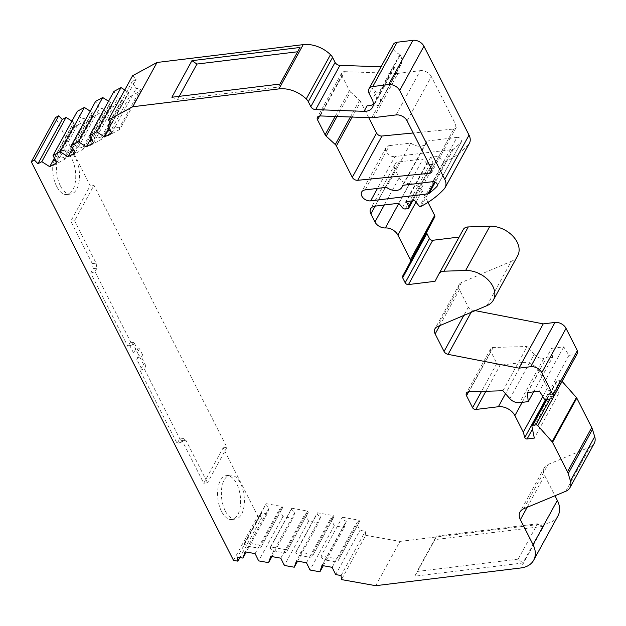 <?xml version="1.0" encoding="UTF-8"?>
<svg xmlns="http://www.w3.org/2000/svg" width="626" height="626" viewBox="0 0 626 626"><rect width="100%" height="100%" fill="white"/><g stroke="black" fill="none" stroke-linecap="round" stroke-linejoin="round"><path stroke-width="0.47" stroke-dasharray="3.13 2.35" d="M320.254 115.943L344.519 71.669A4.421 3.099 -151.3 0 0 343.838 71.693A4.421 3.099 -151.3 0 0 341.694 72.992A4.421 3.099 -151.3 0 0 341.796 75.574L319.667 115.959M502.913 390.757L527.178 346.491L493.225 347.485A4.476 3.138 -151.3 0 0 492.834 347.508A4.476 3.138 -151.3 0 0 490.667 348.823A4.476 3.138 -151.3 0 0 490.776 351.436L496.848 363.416A2.653 1.862 -151.3 0 0 500.158 365.193L522.624 362.454L505.495 393.707M221.526 511.403A22.121 11.291 -97 0 1 217.918 488.718A22.121 11.291 -97 0 1 226.424 475.611A22.121 11.291 -97 0 1 236.691 483.734A22.121 11.291 -97 0 1 240.298 506.426A22.121 11.291 -97 0 1 231.784 519.525A22.121 11.291 -97 0 1 221.526 511.403M225.297 510.941A22.121 11.291 -97 0 1 221.69 488.257A22.121 11.291 -97 0 1 230.204 475.15A22.121 11.291 -97 0 1 240.462 483.272A22.121 11.291 -97 0 1 244.07 505.964A22.121 11.291 -97 0 1 235.564 519.064A22.121 11.291 -97 0 1 225.297 510.941M56.645 186.415A22.121 11.291 -97 0 1 53.038 163.722A22.121 11.291 -97 0 1 61.551 150.623A22.121 11.291 -97 0 1 71.81 158.746A22.121 11.291 -97 0 1 75.417 181.43A22.121 11.291 -97 0 1 66.912 194.537A22.121 11.291 -97 0 1 56.645 186.415M60.425 185.953A22.121 11.291 -97 0 1 56.817 163.261A22.121 11.291 -97 0 1 65.323 150.162A22.121 11.291 -97 0 1 75.589 158.284A22.121 11.291 -97 0 1 79.197 180.977A22.121 11.291 -97 0 1 70.683 194.076A22.121 11.291 -97 0 1 60.425 185.953M244.829 542.39L244.453 543.462A4.421 3.099 -151.3 0 0 248.123 546.287L258.147 548.071L279.376 509.337A4.421 3.099 -151.3 0 0 280.323 509.321A4.421 3.099 -151.3 0 0 282.467 508.03A4.421 3.099 -151.3 0 0 282.6 507.733L261.363 546.467L260.76 545.23L244.829 542.39L266.066 503.656L281.99 506.489L282.6 507.733M255.111 553.611L258.147 548.071A4.421 3.099 -151.3 0 0 259.086 548.063A4.421 3.099 -151.3 0 0 261.23 546.764A4.421 3.099 -151.3 0 0 261.363 546.467M270.502 546.96L270.135 548.032A4.421 3.099 -151.3 0 0 273.797 550.857L283.821 552.641L305.058 513.907A4.421 3.099 -151.3 0 0 305.997 513.891A4.421 3.099 -151.3 0 0 308.141 512.6A4.421 3.099 -151.3 0 0 308.274 512.303L287.044 551.037L286.434 549.792L270.502 546.96L291.739 508.226L307.671 511.059L308.274 512.303M280.784 558.173L283.821 552.641A4.421 3.099 -151.3 0 0 284.76 552.633A4.421 3.099 -151.3 0 0 286.904 551.334A4.421 3.099 -151.3 0 0 287.044 551.037M296.184 551.529L295.808 552.601A4.421 3.099 -151.3 0 0 299.478 555.426L309.494 557.21L330.731 518.469A4.421 3.099 -151.3 0 0 331.67 518.461A4.421 3.099 -151.3 0 0 333.815 517.162A4.421 3.099 -151.3 0 0 333.955 516.865L312.718 555.606L312.116 554.362L296.184 551.529L317.413 512.788L333.345 515.628L333.955 516.865M306.466 562.743L309.494 557.21A4.421 3.099 -151.3 0 0 310.441 557.195A4.421 3.099 -151.3 0 0 312.585 555.904A4.421 3.099 -151.3 0 0 312.718 555.606M332.14 567.312L356.405 523.039A4.421 3.099 -151.3 0 0 357.352 523.031A4.421 3.099 -151.3 0 0 359.496 521.732A4.421 3.099 -151.3 0 0 359.629 521.435L338.392 560.176L337.79 558.94L321.13 555.943L342.359 517.201A4.421 3.099 -151.3 0 0 346.217 521.208L324.988 559.949L335.176 561.78A4.421 3.099 -151.3 0 0 336.115 561.765A4.421 3.099 -151.3 0 0 338.259 560.473A4.421 3.099 -151.3 0 0 338.392 560.176M373.714 117.657L397.98 73.383L420.304 70.66L396.039 114.934M407.064 120.849L431.33 76.583L455.963 125.137L431.697 169.411L453.827 129.034L413.215 132.978M368.745 117.633L360.639 101.655L352.203 117.054M335.153 116.459L349.378 90.512L341.796 75.574M344.519 71.669L396.07 73.461L371.805 117.735M434.475 181.861L452.16 149.598L394.928 156.586L377.486 188.403M365.107 189.913L389.372 145.639A7.074 4.961 -151.3 0 0 385.945 147.713A7.074 4.961 -151.3 0 0 387.604 153.863A7.074 4.961 -151.3 0 0 394.928 156.586M389.372 145.639L410.758 143.033L386.492 187.307M410.758 143.033A11.057 7.755 -151.3 0 0 426.259 142.916A11.057 7.755 -151.3 0 0 426.885 141.061L402.62 185.335M426.885 141.061L456.98 137.391L432.715 181.665M375.717 585.686L399.983 541.412L365.74 535.316L341.475 579.59M434.913 539.612L414.866 576.178L522.921 562.985L542.969 526.419L434.913 539.612L436.455 536.146L417.088 571.475L518.172 559.143L522.921 562.985M399.983 541.412L545.082 523.696A26.542 18.608 -151.3 0 0 557.946 515.934M565.787 491.261L590.052 446.987L548.016 464.476A13.271 9.304 -151.3 0 0 544.338 467.653A13.271 9.304 -151.3 0 0 544.651 475.416L554.972 495.761M590.052 446.987A15.04 10.54 -151.3 0 0 594.223 443.388M522.154 402.362L539.158 371.335L547.562 387.893L542.805 396.563M539.158 371.335A13.271 9.304 -151.3 0 0 522.624 362.454M486.997 305.621L511.262 261.347L461.644 282.389A8.85 6.205 -151.3 0 0 459.226 284.486A8.85 6.205 -151.3 0 0 459.437 289.666L468.326 307.202A4.421 3.099 -151.3 0 0 472.356 310.097L475.157 310.637M511.262 261.347A23.444 16.433 -151.3 0 0 517.663 255.776M459.132 237.058L435.047 281.309M415.977 202.198L422.198 190.86L428.027 202.355M422.198 190.86A10.658 7.473 -151.3 0 0 409.639 183.668L398.832 203.387M398.715 203.247L422.98 158.973L399.216 161.876A8.85 6.205 -151.3 0 0 394.928 164.466A8.85 6.205 -151.3 0 0 395.131 169.638L399.224 177.698A8.85 6.205 -151.3 0 0 409.639 183.668M421.079 206.33L445.352 162.056A146.523 102.703 -151.3 0 0 468.358 144.77L444.092 189.044M373.354 104.213A13.271 9.304 -151.3 0 0 375.561 101.819A13.271 9.304 -151.3 0 0 375.248 94.056L372.165 87.976A7.966 5.579 28.7 0 0 378.738 93.031L379.027 93.603A17.692 12.403 28.7 0 1 379.442 103.947A17.692 12.403 28.7 0 1 378.464 105.371L373.62 105.966A4.421 3.099 28.7 0 1 372.94 105.997L367.079 105.786M381.038 66.794L394.169 67.256A4.421 3.099 -151.3 0 0 394.857 67.225L399.693 66.638A17.692 12.403 -151.3 0 0 400.671 65.214A17.692 12.403 -151.3 0 0 400.257 54.861L379.027 93.603M111.796 132.994L114.832 127.461L110.207 129.981M93.485 142.931L96.514 137.399L91.889 139.911M75.167 152.869L78.195 147.337L73.571 149.849M56.849 162.807L59.885 157.275L55.252 159.786M233.521 560.387L257.787 516.114L223.146 447.833L203.732 483.256L182.213 440.837L179.607 439.006L177.142 443.498L140.005 370.295L141.218 368.08L136.703 359.183L138.823 355.31L135.701 349.151L133.581 353.025L129.066 344.128L127.853 346.342L90.715 273.139L93.172 268.648L92.312 263.624L70.793 221.205L90.207 185.789L55.565 117.516M244.453 543.462L265.69 504.72A4.421 3.099 -151.3 0 0 269.36 507.553L245.087 551.827M270.135 548.032L291.364 509.29A4.421 3.099 -151.3 0 0 295.034 512.123L270.768 556.389M295.808 552.601L317.046 513.86A4.421 3.099 -151.3 0 0 320.708 516.685L296.442 560.959M321.13 555.943A4.421 3.099 28.7 0 0 324.988 559.949L321.952 565.481M431.33 76.583A8.85 6.205 -151.3 0 0 420.304 70.66M397.98 73.383A12.387 8.686 28.7 0 1 396.07 73.461M349.378 90.512A4.421 3.099 -151.3 0 0 350.466 91.92L336.976 116.522M360.639 101.655A4.421 3.099 28.7 0 0 359.559 100.254L350.466 91.92M453.827 129.034A4.421 3.099 -151.3 0 0 456.064 127.727A4.421 3.099 -151.3 0 0 455.963 125.137M452.16 149.598A3.537 2.481 -151.3 0 0 453.388 149.129A139.441 97.734 -151.3 0 0 461.182 142.212A3.537 2.481 -151.3 0 0 461.472 141.828A3.537 2.481 -151.3 0 0 460.642 138.753A3.537 2.481 -151.3 0 0 456.98 137.391M71.912 121.108L73.962 122.414A4.421 3.099 -151.3 0 0 73.312 123.15A4.421 3.099 -151.3 0 0 73.43 125.756L55.018 159.34M74.784 126.616L53.546 165.35L64.908 159.184L64.259 157.948L85.488 119.214L86.145 120.45L74.784 126.616L73.43 125.756M85.488 119.214A4.421 3.099 -151.3 0 0 81.114 118.533L77.295 111.295M90.23 111.17L92.28 112.477A4.421 3.099 -151.3 0 0 91.631 113.212A4.421 3.099 -151.3 0 0 91.748 115.818L73.336 149.403M93.094 116.679L71.865 155.412L83.227 149.246L82.577 148.01L103.806 109.276L104.464 110.512L93.094 116.679L91.748 115.818M103.806 109.276A4.421 3.099 -151.3 0 0 99.432 108.595L95.614 101.357M108.548 101.232L110.599 102.539A4.421 3.099 -151.3 0 0 109.949 103.274A4.421 3.099 -151.3 0 0 110.066 105.88L91.654 139.465M111.412 106.741L90.183 145.475L101.545 139.308L100.896 138.072L122.125 99.338L122.782 100.575L111.412 106.741L110.066 105.88M122.125 99.338A4.421 3.099 -151.3 0 0 117.751 98.658L113.924 91.419M124.777 89.964L128.815 92.679A4.421 3.099 -151.3 0 0 128.267 93.337A4.421 3.099 -151.3 0 0 129.23 97.108L141.093 90.629L140.443 89.401A4.421 3.099 -151.3 0 0 136.069 88.72L132.243 81.482L136.085 79.4L132.579 75.73M393.214 44.587A7.966 5.579 28.7 0 0 399.975 54.298L400.257 54.861M469.367 143.377A14.155 9.922 28.7 0 1 468.358 144.77M445.352 162.056L443.834 162.244L438.896 156.304L430.586 157.322L433.012 162.111L411.736 200.93M407.526 208.708L431.791 164.435A2.653 1.862 -151.3 0 0 433.075 163.66A2.653 1.862 -151.3 0 0 433.012 162.111M431.791 164.435L429.663 164.701L405.398 208.967M402.44 207.715L426.705 163.441A2.653 1.862 -151.3 0 0 429.663 164.701M426.705 163.441L422.98 158.973M459.312 237.035L463.201 229.64M577.462 353.267A4.445 3.114 28.7 0 1 575.31 354.566L568.932 355.341L563.752 346.851L551.608 348.338L552.515 357.344L543.861 358.401L519.596 402.675M509.861 398.676L534.127 354.41A8.881 6.229 -151.3 0 0 543.861 358.401M534.127 354.41L527.178 346.491M547.562 387.893L549.057 393.238A1.768 1.244 -151.3 0 0 551.365 394.693L558.588 393.809L556.201 382.142L531.936 426.416M547.077 399.318L557.148 380.952A1.768 1.244 -151.3 0 0 556.287 381.469A1.768 1.244 -151.3 0 0 556.201 382.142M557.148 380.952L560.153 380.585A1.768 1.244 28.7 0 1 562.062 381.351M365.74 535.316L365.334 531.271L359.95 530.316L356.405 523.039M342.359 517.201L359.027 520.198L359.629 521.435M330.731 518.469L334.276 525.746L344.206 527.515L346.217 521.208M317.046 513.86L317.413 512.788M305.058 513.907L308.595 521.176L318.532 522.945L320.708 516.685M291.364 509.29L291.739 508.226M279.376 509.337L282.921 516.606L292.851 518.375L295.034 512.123M265.69 504.72L266.066 503.656M257.787 516.114L262.192 516.896L261.785 512.851L267.177 513.805L269.36 507.553M223.146 447.833L226.925 447.371L93.978 185.327L90.207 185.789M341.068 575.544L365.334 531.271M414.866 576.178L417.088 571.475M542.969 526.419L537.538 523.805L436.455 536.146M518.172 559.143L537.538 523.805M443.834 162.244L419.569 206.51M399.975 54.298L378.738 93.031M171.892 97.241L177.581 99.385L179.247 96.341M279.947 84.048L278.664 87.045L177.581 99.385M299.987 47.482L278.664 87.045M111.819 123.674L136.085 79.4M136.703 359.183A2.653 1.322 153.1 0 1 139.88 357.243L141.39 357.063L142.603 354.848L138.823 355.31M140.005 370.295L144.309 368.863L145.897 365.96L144.387 366.14A2.653 1.322 -26.9 0 0 141.218 368.08M144.309 368.863L181.446 442.073L177.142 443.498M179.607 439.006L183.379 438.552L181.446 442.073M182.213 440.837L185.992 440.375L183.379 438.552M203.732 483.256L207.511 482.795L185.992 440.375M226.925 447.371L207.511 482.795M262.192 516.896L239.915 557.547M70.793 221.205L74.564 220.743L93.978 185.327M92.312 263.624L96.091 263.17L74.564 220.743M93.172 268.648L96.952 268.186L96.091 263.17M90.715 273.139L95.019 271.707L96.952 268.186M95.019 271.707L132.156 344.918L127.853 346.342M132.156 344.918L133.753 342.007L132.243 342.195A2.653 1.322 -26.9 0 0 129.066 344.128M135.701 349.151L139.481 348.69L138.268 350.904L136.758 351.092A2.653 1.322 -26.9 0 0 133.581 353.025M142.603 354.848L139.481 348.69M145.897 365.96L141.39 357.063M138.268 350.904L133.753 342.007M281.99 506.489L260.76 545.23M307.671 511.059L286.434 549.792M333.345 515.628L312.116 554.362M359.027 520.198L337.79 558.94M378.464 105.371L399.693 66.638M129.23 97.108L108.001 135.842L119.863 129.371L141.093 90.629M101.545 139.308L122.782 100.575M83.227 149.246L104.464 110.512M64.908 159.184L86.145 120.45M335.685 574.582L359.95 530.316M568.932 355.341L544.667 399.615M438.896 156.304L414.623 200.578M110.106 121.874L132.243 81.482M261.785 512.851L237.52 557.124M119.863 129.371L119.206 128.134L140.443 89.401M107.578 131.421A4.421 3.099 -151.3 0 0 107.038 132.07A4.421 3.099 -151.3 0 0 108.001 135.842M119.206 128.134A4.421 3.099 -151.3 0 0 114.832 127.461L136.069 88.72M109.307 128.267L128.815 92.679M91.208 140.279L88.829 144.622L90.183 145.475M89.369 141.28A4.421 3.099 -151.3 0 0 88.72 142.008A4.421 3.099 -151.3 0 0 88.829 144.622M100.896 138.072A4.421 3.099 -151.3 0 0 96.514 137.399L117.751 98.658M72.89 150.217L70.511 154.559L71.865 155.412M71.051 151.218A4.421 3.099 -151.3 0 0 70.402 151.954A4.421 3.099 -151.3 0 0 70.511 154.559M82.577 148.01A4.421 3.099 -151.3 0 0 78.195 147.337L99.432 108.595M54.572 160.154L52.193 164.497L53.546 165.35M52.733 161.156A4.421 3.099 -151.3 0 0 52.083 161.891A4.421 3.099 -151.3 0 0 52.193 164.497M64.259 157.948A4.421 3.099 -151.3 0 0 59.885 157.275L81.114 118.533M558.588 393.809L534.314 438.083M533.602 391.845L552.515 357.344M563.752 346.851L539.479 391.125M430.586 157.322L406.321 201.588M267.177 513.805L246.229 552.03M322.194 565.528L346.264 521.615M109.034 127.759L128.463 92.312M91.02 138.26L110.599 102.539M72.702 148.206L92.28 112.477M54.384 158.143L73.962 122.414M527.342 392.612L551.608 348.338M271.903 556.592L292.851 518.375M297.585 561.162L318.532 522.945M323.266 565.716L344.206 527.515M282.921 516.606L258.655 560.88M308.595 521.176L284.329 565.45M334.276 525.746L310.003 570.02M468.663 391.774L490.776 351.436M545.082 523.696L520.816 567.97M527.155 507.334L544.651 475.416M523.751 508.75L548.016 464.476M485.87 391.258L500.158 365.193M496.848 363.416L481.519 391.391M493.225 347.485L468.96 391.759M471.12 312.351L472.356 310.097M468.326 307.202L463.803 315.457M439.695 325.676L459.437 289.666M461.644 282.389L437.371 326.662M399.216 161.876L374.951 206.15M375.248 94.056L372.22 99.597M369.129 93.517L372.165 87.976M394.169 67.256L372.94 105.997M359.559 100.254L350.38 116.992M453.388 149.129L435.258 182.205M437.378 185.648L461.182 142.212M560.153 380.585L550.082 398.95M549.057 393.238L545.622 399.498M551.037 398.832L575.31 354.566M384.247 205.015L399.224 177.698M395.131 169.638L375.138 206.126M394.857 67.225L373.62 105.966M139.88 357.243L144.387 366.14M132.243 342.195L136.758 351.092M551.365 394.693L532.491 429.131M341.694 72.992L317.429 117.265M490.667 348.823L466.401 393.097M230.204 475.15L226.424 475.611M65.323 150.162L61.551 150.623M385.945 147.713L361.679 191.986M426.259 142.916L403.034 185.28M544.338 467.653L520.073 511.927M375.561 101.819L372.525 107.359M456.064 127.727L431.799 172.001M461.472 141.828L437.206 186.102M459.226 284.486L434.96 328.76M394.928 164.466L370.662 208.74M235.564 519.064L231.784 519.525M70.683 194.076L66.912 194.537M400.671 65.214L379.442 103.947M107.038 132.07L128.267 93.337M556.287 381.469L546.467 399.396M261.23 546.764L282.467 508.03M286.904 551.334L308.141 512.6M312.585 555.904L333.815 517.162M338.259 560.473L359.496 521.732M88.72 142.008L109.949 103.274M70.402 151.954L91.631 113.212M52.083 161.891L73.312 123.15M433.075 163.66L412.714 200.813"/><path stroke-width="0.94" d="M319.667 115.959L317.531 119.848A4.421 3.099 28.7 0 1 317.429 117.265A4.421 3.099 28.7 0 1 319.573 115.966A4.421 3.099 28.7 0 1 320.254 115.943L371.805 117.735A12.387 8.686 28.7 0 0 373.714 117.657L396.039 114.934A8.85 6.205 28.7 0 1 407.064 120.849L431.697 169.411A4.421 3.099 28.7 0 1 431.799 172.001A4.421 3.099 28.7 0 1 429.553 173.3L431.69 169.403M505.495 393.707L498.359 406.728L475.893 409.467A2.653 1.862 28.7 0 1 472.583 407.69L466.503 395.71A4.476 3.138 28.7 0 1 466.401 393.097A4.476 3.138 28.7 0 1 468.569 391.782A4.476 3.138 28.7 0 1 468.96 391.759L502.913 390.757L509.861 398.676A8.881 6.229 28.7 0 0 519.596 402.675L528.242 401.618L527.342 392.612L539.479 391.125L544.667 399.615L551.037 398.832A4.445 3.114 28.7 0 0 553.188 397.533A4.445 3.114 28.7 0 0 553.087 394.936L541.787 372.658L566.053 328.384L577.352 350.662A4.445 3.114 28.7 0 1 577.462 353.267L553.188 397.533M439.006 273.781L463.201 229.64A8.85 6.205 28.7 0 1 463.232 229.578A8.85 6.205 28.7 0 1 467.52 226.988A8.85 6.205 28.7 0 1 468.271 226.933L489.876 226.229L465.611 270.495A23.444 16.433 28.7 0 1 488.663 280.464A23.444 16.433 28.7 0 1 493.39 300.05A23.444 16.433 28.7 0 1 486.997 305.621L437.371 326.662A8.85 6.205 28.7 0 0 434.96 328.76A8.85 6.205 28.7 0 0 435.164 333.94L444.061 351.468A4.421 3.099 28.7 0 0 448.091 354.363L518.97 368.151L530.715 366.711A8.881 6.229 28.7 0 1 541.787 372.658M428.027 202.355L434.663 215.43A2.653 1.862 28.7 0 1 434.734 216.964L426.846 231.972A2.653 1.862 -151.3 0 0 426.916 233.506L402.651 277.78L405.186 282.772A2.653 1.862 28.7 0 0 408.488 284.548L435.047 281.309L438.928 273.914A8.85 6.205 28.7 0 1 438.967 273.852A8.85 6.205 28.7 0 1 443.255 271.261A8.85 6.205 28.7 0 1 443.998 271.199L465.611 270.495M413.215 132.978L381.977 136.014L357.712 180.288L429.553 173.3M357.712 180.288A4.421 3.099 28.7 0 1 352.297 177.314L376.562 133.041L368.745 117.633M336.976 116.522L326.193 136.186L335.286 144.528A4.421 3.099 28.7 0 1 336.373 145.928L352.297 177.314M326.193 136.186A4.421 3.099 28.7 0 1 325.105 134.786L335.153 116.459M317.531 119.848L325.105 134.786M435.258 182.205L429.115 193.403A139.441 97.734 28.7 0 0 436.917 186.485A3.537 2.481 28.7 0 0 437.206 186.102A3.537 2.481 28.7 0 0 436.377 183.027A3.537 2.481 28.7 0 0 432.715 181.665L402.62 185.335A11.057 7.755 28.7 0 1 401.994 187.182A11.057 7.755 28.7 0 1 386.492 187.307L365.107 189.913A7.074 4.961 -151.3 0 0 361.679 191.986A7.074 4.961 -151.3 0 0 363.338 198.129A7.074 4.961 -151.3 0 0 370.662 200.86L427.887 193.872L434.475 181.861M429.115 193.403A3.537 2.481 28.7 0 1 427.887 193.872M569.957 487.662L594.223 443.388A15.04 10.54 -151.3 0 0 594.7 436.635L570.435 480.909A15.04 10.54 28.7 0 1 569.957 487.662A15.04 10.54 28.7 0 1 565.787 491.261L523.751 508.75A13.271 9.304 -151.3 0 0 520.073 511.927A13.271 9.304 -151.3 0 0 520.378 519.69L533.055 544.683A26.542 18.608 28.7 0 1 533.681 560.2A26.542 18.608 28.7 0 1 520.816 567.97L375.717 585.686L341.475 579.59L341.068 575.544L335.685 574.582L332.14 567.312L321.952 565.481L319.941 571.788L310.003 570.02L306.466 562.743L296.442 560.959L294.259 567.219L284.329 565.45L280.784 558.173L270.768 556.389L268.585 562.649L258.655 560.88L255.111 553.611L245.087 551.827L242.911 558.079L237.52 557.124L237.927 561.17L233.521 560.387L31.3 161.782L34.446 160.076L37.951 163.746L41.793 161.665L49.697 166.688L56.849 162.807L53.022 155.569L60.112 151.727L84.377 107.453L90.23 111.17M570.435 480.909L568.212 473.639L592.478 429.366L594.7 436.635M550.082 398.95L535.887 424.858A1.768 1.244 28.7 0 1 537.82 425.641L552.124 441.776A2.653 1.862 28.7 0 1 552.531 442.371L567.477 471.832A13.271 9.304 28.7 0 1 568.212 473.639M535.887 424.858L532.882 425.226L547.077 399.318M532.491 429.131L527.1 438.967L534.314 438.083L531.936 426.416A1.768 1.244 28.7 0 1 532.022 425.743A1.768 1.244 28.7 0 1 532.882 425.226M527.1 438.967A1.768 1.244 28.7 0 1 524.784 437.511L523.297 432.167L514.893 415.609L522.154 402.362M498.359 406.728A13.271 9.304 28.7 0 1 514.893 415.609M402.651 277.78A2.653 1.862 28.7 0 1 402.581 276.246L434.734 216.964M398.832 203.387L385.373 227.942A10.658 7.473 28.7 0 1 397.925 235.133L410.39 259.704A2.653 1.862 28.7 0 1 410.468 261.238M385.373 227.942A8.85 6.205 28.7 0 1 374.958 221.972L370.866 213.912A8.85 6.205 28.7 0 1 370.662 208.74A8.85 6.205 28.7 0 1 374.951 206.15L398.715 203.247L402.44 207.715A2.653 1.862 28.7 0 0 405.398 208.967L407.526 208.708A2.653 1.862 28.7 0 0 408.809 207.934A2.653 1.862 28.7 0 0 408.747 206.384L406.321 201.588L414.623 200.578L419.569 206.51L421.079 206.33A146.523 102.703 28.7 0 0 444.092 189.044A14.155 9.922 28.7 0 0 445.102 187.643A14.155 9.922 28.7 0 0 444.765 179.365L399.685 90.512L423.951 46.238L469.03 135.099A14.155 9.922 28.7 0 1 469.367 143.377L445.102 187.643M306.224 98.939L330.489 54.673A26.542 18.608 -151.3 0 0 303.203 44.634L157.009 62.475L132.579 75.73L108.314 120.004L132.743 106.749L278.938 88.9A26.542 18.608 28.7 0 1 306.224 98.939A8.85 6.205 28.7 0 1 308.305 101.662L310.832 106.647A4.421 3.099 28.7 0 0 315.66 109.636L364.05 111.326A13.271 9.304 -151.3 0 0 372.525 107.359A13.271 9.304 -151.3 0 0 372.22 99.597L369.129 93.517A7.966 5.579 28.7 0 1 368.949 88.853A7.966 5.579 28.7 0 1 372.806 86.529L388.668 84.588A8.85 6.205 28.7 0 1 399.685 90.512M108.314 120.004L111.819 123.674L107.977 125.756L111.796 132.994L104.55 136.953L96.748 131.843L89.659 135.693L93.485 142.931L86.333 146.813L78.43 141.789L71.341 145.631L75.167 152.869L68.015 156.75L60.112 151.727M533.681 560.2L557.946 515.934A26.542 18.608 -151.3 0 0 557.328 500.409L533.055 544.683M554.972 495.761L557.328 500.409M537.82 425.641L562.085 381.367A1.768 1.244 28.7 0 1 562.085 381.367L576.389 397.502A2.653 1.862 28.7 0 1 576.796 398.097L591.75 427.558A13.271 9.304 28.7 0 1 592.478 429.366M542.805 396.563L523.297 432.167M475.157 310.637L543.235 323.877L518.97 368.151M493.39 300.05L517.663 255.776A23.444 16.433 -151.3 0 0 512.929 236.19A23.444 16.433 -151.3 0 0 489.876 226.229M426.916 233.506L429.452 238.506A2.653 1.862 -151.3 0 0 432.762 240.282L459.132 237.058M368.949 88.853L393.214 44.587A7.966 5.579 28.7 0 1 397.072 42.255L412.933 40.314A8.85 6.205 28.7 0 1 423.951 46.238M364.05 111.326L367.079 105.786A13.271 9.304 -151.3 0 0 373.354 104.213M330.489 54.673A8.85 6.205 28.7 0 1 332.57 57.396L335.098 62.381A4.421 3.099 -151.3 0 0 339.934 65.362L381.038 66.794M279.947 84.048L171.892 97.241L191.932 60.675L299.987 47.482L279.947 84.048M157.009 62.475L132.743 106.749M110.207 129.981L107.578 131.421L104.55 136.953M91.889 139.911L89.369 141.28L86.333 146.813M73.571 149.849L71.051 151.218L68.015 156.75M55.252 159.786L52.733 161.156L49.697 166.688M71.912 121.108L66.059 117.391L62.217 119.472L58.711 115.81L55.565 117.516L31.3 161.782M376.562 133.041A4.421 3.099 -151.3 0 0 381.977 136.014M53.022 155.569L77.295 111.295L84.377 107.453M71.341 145.631L95.614 101.357L102.695 97.515L108.548 101.232M89.659 135.693L113.924 91.419L121.014 87.577L124.777 89.964M543.235 323.877L554.98 322.437A8.881 6.229 28.7 0 1 566.053 328.384M179.247 96.341L196.947 64.055L191.932 60.675M196.947 64.055L297.647 51.762M239.915 557.547L237.927 561.17M58.711 115.81L34.446 160.076M107.977 125.756L110.106 121.874M62.217 119.472L37.951 163.746M107.578 131.421L109.307 128.267M91.654 139.465L91.208 140.279M73.336 149.403L72.89 150.217M55.018 159.34L54.572 160.154M528.242 401.618L533.602 391.845M246.229 552.03L242.911 558.079M66.059 117.391L41.793 161.665M104.198 136.585L109.034 127.759M89.369 141.28L91.02 138.26M71.051 151.218L72.702 148.206M52.733 161.156L54.384 158.143M268.585 562.649L271.903 556.592M294.259 567.219L297.585 561.162M319.941 571.788L323.266 565.716M96.748 131.843L121.014 87.577M78.43 141.789L102.695 97.515M466.503 395.71L468.663 391.774M443.998 271.199L468.271 226.933M352.203 117.054L336.373 145.928M377.486 188.403L370.662 200.86M520.378 519.69L527.155 507.334M591.75 427.558L567.477 471.832M552.531 442.371L576.796 398.097M576.389 397.502L552.124 441.776M475.893 409.467L485.87 391.258M481.519 391.391L472.583 407.69M577.352 350.662L553.087 394.936M448.091 354.363L471.12 312.351M463.803 315.457L444.061 351.468M435.164 333.94L439.695 325.676M408.488 284.548L432.762 240.282M426.846 231.972L402.581 276.246M434.663 215.43L410.39 259.704M397.925 235.133L415.977 202.198M469.03 135.099L444.765 179.365M412.933 40.314L388.668 84.588M372.806 86.529L397.072 42.255M315.66 109.636L339.934 65.362M303.203 44.634L278.938 88.9M350.38 116.992L335.286 144.528M436.917 186.485L437.378 185.648M545.622 399.498L524.784 437.511M554.98 322.437L530.715 366.711M405.186 282.772L429.452 238.506M374.958 221.972L384.247 205.015M375.138 206.126L370.866 213.912M310.832 106.647L335.098 62.381M308.305 101.662L332.57 57.396M411.736 200.93L408.747 206.384M403.034 185.28L401.994 187.182M463.232 229.578L438.967 273.852M546.467 399.396L532.022 425.743M412.714 200.813L408.809 207.934"/></g></svg>
